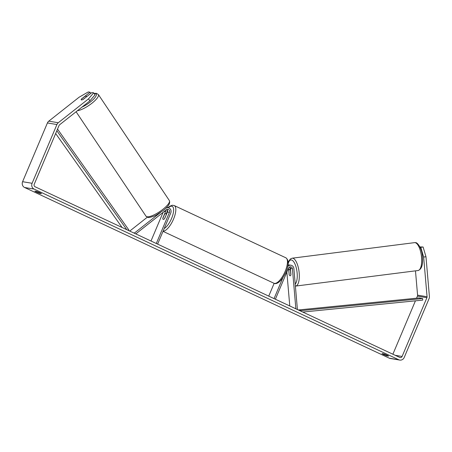<?xml version="1.0" encoding="UTF-8"?>
<svg xmlns="http://www.w3.org/2000/svg" width="452" height="452" viewBox="0 0 452 452"><rect width="100%" height="100%" fill="white"/><g stroke="black" fill="none" stroke-linecap="round" stroke-linejoin="round"><path stroke-width="0.68" d="M166.223 213.836L166.85 212.355A3.791 3.503 99.5 0 0 166.986 209.553M166.878 209.457A2.209 2.045 -80.5 0 1 167.421 212.05L164.726 218.418A3.158 1.164 115.1 0 1 163.172 219.384A3.158 1.164 115.1 0 1 162.827 218.101L165.517 211.734A2.209 2.045 99.5 0 0 165.658 210.327M135.798 233.899L166.392 209.745A2.209 2.045 -80.5 0 1 169.438 212.383L156.296 243.492M165.788 208.31A3.791 3.503 -80.5 0 1 168.2 207.773A3.791 3.503 -80.5 0 1 170.766 213.005L157.624 244.12M134.843 233.458L134.521 232.978L160.443 212.513M163.104 212.344L150.991 241.012M129.747 231.074L147.312 217.203M134.521 232.978L133.43 232.791M288.506 268.143L289.161 274.358M289.043 274.375A3.158 1.158 -97.2 0 0 290.099 275.782A3.158 1.158 -97.2 0 0 290.229 275.788A3.158 1.158 -97.2 0 0 290.941 274.692L290.399 268.392A2.209 2.045 99.5 0 0 289.681 266.929M289.788 267.03A3.791 3.503 -80.5 0 1 289.958 267.889L290.094 269.437M296.823 309.264L297.382 309.196L293.873 268.544A3.791 3.503 99.5 0 0 291.003 265.251A3.791 3.503 99.5 0 0 287.743 266.561M295.874 308.823L292.416 268.725A2.209 2.045 99.5 0 0 288.517 268.115L275.375 299.23M274.144 283.336L268.742 296.122M282.862 277.737L274.048 298.608M291.003 265.251L288.981 264.912A3.791 3.503 99.5 0 0 288.037 264.895M289.777 305.97L286.856 272.053M289.562 269.528A3.158 1.158 -97.2 0 0 289.433 269.522A3.158 1.158 -97.2 0 0 288.811 270.279L289.195 274.754A3.158 1.158 -97.2 0 0 290.099 275.782A3.158 1.158 -97.2 0 0 290.229 275.788A3.158 1.158 -97.2 0 0 290.856 275.031L290.472 270.556A3.158 1.158 -97.2 0 0 289.562 269.528M387.048 355.232L386.788 355.843A3.158 0.299 22.9 0 1 383.731 354.611A3.158 0.299 22.9 0 1 382.008 353.6L383.754 353.893A3.158 0.299 22.9 0 1 386.816 355.125A3.158 0.299 22.9 0 1 388.539 356.131L386.788 355.843M39.906 192.767L39.646 193.371L41.392 193.665A3.158 0.299 -157.1 0 0 39.669 192.654A3.158 0.299 -157.1 0 0 36.612 191.422L34.861 191.134A3.158 0.299 -157.1 0 0 36.584 192.14A3.158 0.299 -157.1 0 0 39.646 193.371M90.824 93.411L90.027 92.219L81.428 99.011A3.158 0.859 -33.8 0 0 81.19 99.79A3.158 0.859 -33.8 0 0 81.422 99.92A3.158 0.859 -33.8 0 0 83.332 99.327L91.925 92.536L93.671 92.829L95.022 94.847L89.914 100.847L59.619 124.763A1.893 1.751 99.5 0 0 59.037 125.532L34.222 184.28A1.893 1.751 99.5 0 0 35.081 186.766L399.771 357.447A1.893 1.751 99.5 0 0 402.099 356.453L426.914 297.704A1.893 1.751 99.5 0 0 427.067 296.732L423.648 257.041L420.784 247.306L420.021 247.182M90.027 92.219L88.287 91.931L79.066 97.248L48.771 121.159A4.418 4.085 99.5 0 0 47.42 122.955L22.6 181.704A4.418 4.085 99.5 0 0 24.611 187.501L389.296 358.182A4.418 4.085 99.5 0 0 390.279 358.487L399.777 360.069A4.418 4.085 99.5 0 0 404.224 357.453L429.044 298.699A4.418 4.085 99.5 0 0 429.4 296.439L425.976 256.742L423.648 257.041M89.914 100.847L88.558 98.824L58.268 122.741A4.418 4.085 99.5 0 0 56.912 124.537L32.098 183.286A4.418 4.085 99.5 0 0 34.103 189.083L398.788 359.764A4.418 4.085 99.5 0 0 399.777 360.069M420.784 247.306L423.112 247.012L419.885 246.911M423.112 247.012L425.976 256.742M416.546 298.196L417.422 296.122A1.893 1.751 99.5 0 0 417.575 295.15L415.478 270.85M392.878 354.221L415.433 300.829M88.558 98.824L93.671 92.829M86.349 96.83A3.158 0.859 -33.8 0 0 86.439 96.282A3.158 0.859 -33.8 0 0 86.202 96.152A3.158 0.859 -33.8 0 0 84.688 96.553L81.275 99.242A3.158 0.859 -33.8 0 0 81.19 99.79A3.158 0.859 -33.8 0 0 81.422 99.92A3.158 0.859 -33.8 0 0 82.936 99.519L86.4 96.903M166.217 214.593A3.158 1.164 -64.9 0 0 165.85 213.66A3.158 1.164 -64.9 0 0 164.556 214.316L162.81 218.452A3.158 1.164 -64.9 0 0 163.172 219.384A3.158 1.164 -64.9 0 0 164.471 218.728L166.325 214.643M55.664 133.526L122.074 227.48M56.839 130.741L126.769 229.678M57.534 129.097L128.888 230.04L128.402 230.441M301.145 311.287L301.105 310.643L422.626 298.535L422.727 300.105L302.778 312.055M301.105 310.643L299.021 310.292M422.626 298.535L419.066 297.941L298.331 309.97M165.517 211.734L164.161 211.508M169.438 212.383L167.421 212.05M292.416 268.725L290.399 268.392M292.139 258.199L414.507 242.645A14.052 5.158 82.8 0 1 415.077 242.656A14.052 5.158 82.8 0 1 421.484 256.696A14.052 5.158 82.8 0 1 418.049 270.522L295.681 286.076A14.052 5.158 -97.2 0 0 299.117 272.251A14.052 5.158 -97.2 0 0 292.71 258.211A14.052 5.158 -97.2 0 0 292.139 258.199L290.41 258.945L288.817 261.109L288.184 262.894M288.139 263.94A12.47 4.582 82.8 0 1 291.387 259.962A12.47 4.582 82.8 0 1 296.851 270.708A12.47 4.582 82.8 0 1 295.212 284.059M398.788 359.764L389.296 358.182M34.103 189.083L24.611 187.501M427.067 296.732L417.575 295.15M426.914 297.704L417.422 296.122M402.099 356.453L395.195 355.306M58.268 122.741L48.771 121.159M56.912 124.537L47.42 122.955M32.098 183.286L22.6 181.704M169.359 200.564C170.455 203.264 168.421 206.57 163.268 210.468L156.432 214.909C154.166 216.468 147.911 218.028 147.99 217.384L146.007 216.197A14.052 3.819 -33.8 0 0 147.058 216.768A14.052 3.819 -33.8 0 0 161.426 210.429A14.052 3.819 -33.8 0 0 169.359 200.564L98.361 94.513A14.052 3.819 146.2 0 1 91.598 103.497A14.052 3.819 146.2 0 1 77.411 110.717M81.953 107.13A12.47 3.39 -33.8 0 0 93.592 99.129A12.47 3.39 -33.8 0 0 95.276 93.62A12.47 3.39 -33.8 0 0 94.191 93.609M285.828 257.787C288.862 259.889 288.924 264.595 286.014 271.906C280.652 283.5 275.562 284.438 273.918 283.24A14.052 5.181 -64.9 0 0 285.155 271.392A14.052 5.181 -64.9 0 0 285.828 257.787L174.189 205.536A14.052 5.181 115.1 0 1 173.517 219.141A14.052 5.181 115.1 0 1 163.087 231.175M164.212 228.52A12.47 4.599 -64.9 0 0 171.59 218.423A12.47 4.599 -64.9 0 0 173.365 207.88A12.47 4.599 -64.9 0 0 168.223 207.779M168.2 207.773L166.602 207.508M414.507 242.645L415.473 242.662C417.23 242.08 421.846 248.204 422.377 255.736C423.247 264.347 421.806 269.273 418.049 270.522M289.433 269.522L290.483 269.386M295.388 286.099L295.681 286.076M98.361 94.513L96.378 93.321L94.067 93.423M86.694 96.666L86.439 96.282M146.007 216.197L76.089 111.757M174.189 205.536L172.314 205.242L169.794 206.231L167.958 207.734M166.59 214.011L165.85 213.66M273.918 283.24L163.019 231.339"/></g></svg>
